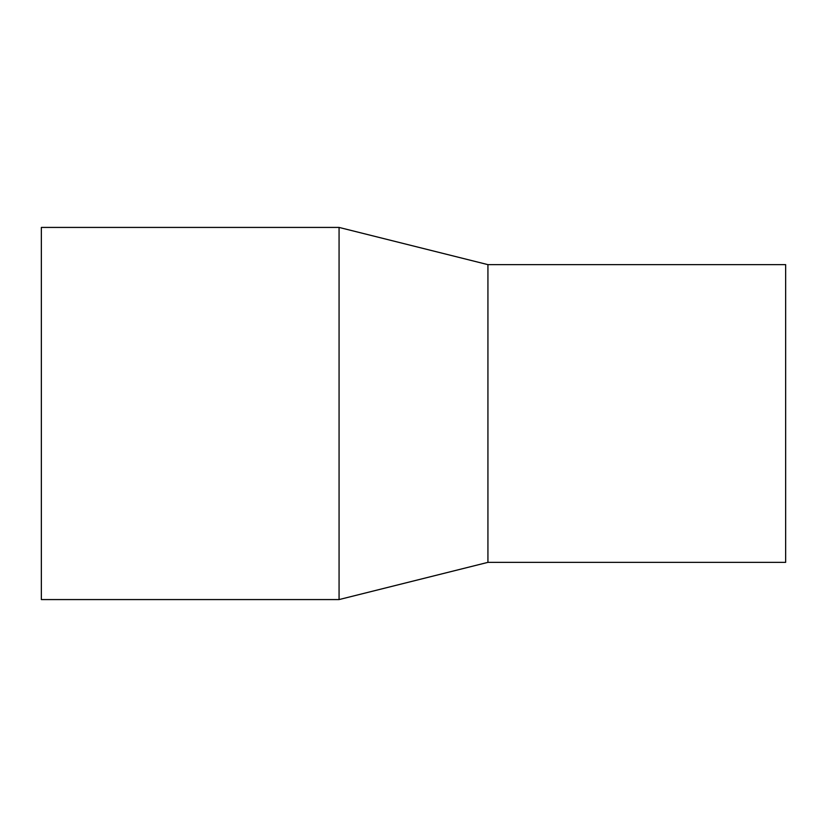 <?xml version="1.0" encoding="UTF-8"?>
<svg xmlns="http://www.w3.org/2000/svg" width="827" height="827" viewBox="0 0 827 827"><rect width="100%" height="100%" fill="white"/><g stroke="black" fill="none" stroke-linecap="round" stroke-linejoin="round"><path stroke-width="1.24" d="M41.35 227.425L41.35 599.575L339.07 599.575L339.07 227.425L41.35 227.425M487.93 562.36L487.93 264.64L785.65 264.64L785.65 562.36L487.93 562.36L339.07 599.575M487.93 264.64L339.07 227.425"/></g></svg>
